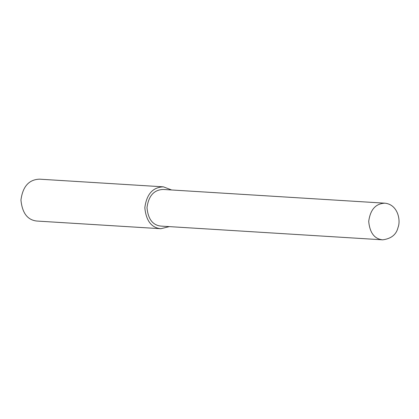 <?xml version="1.0" encoding="UTF-8"?>
<svg xmlns="http://www.w3.org/2000/svg" width="419" height="419" viewBox="0 0 419 419"><rect width="100%" height="100%" fill="white"/><g stroke="black" fill="none" stroke-linecap="round" stroke-linejoin="round"><path stroke-width="0.63" d="M171.607 189.975L163.415 186.843L39.538 179.17C28.948 179.536 22.752 186.492 20.95 200.036C22.217 213.082 27.549 220.09 36.945 221.049L160.823 228.716L169.334 226.616M163.415 186.843C152.825 187.209 146.629 194.165 144.827 207.709C146.095 220.755 151.427 227.758 160.823 228.716M384.972 203.189L163.253 189.456C153.983 189.781 148.562 195.867 146.99 207.714C148.096 219.132 152.762 225.265 160.985 226.103L382.704 239.83C391.252 238.699 396.369 234.561 398.05 227.412C400.878 220.593 398.034 204.587 384.972 203.189C375.707 203.514 370.281 209.6 368.71 221.447C369.82 232.864 374.481 238.992 382.704 239.83"/></g></svg>
